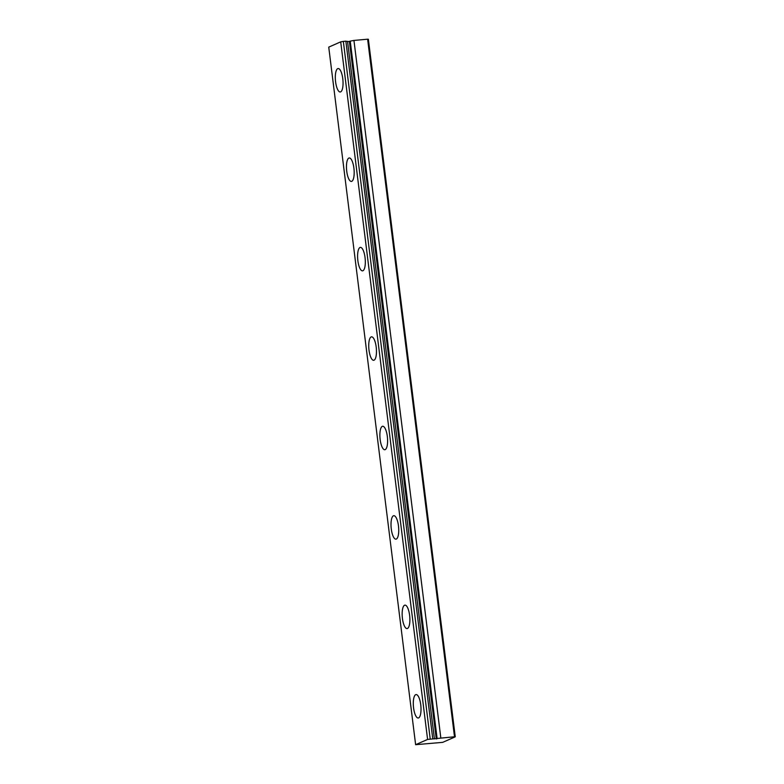 <?xml version="1.0" encoding="UTF-8"?>
<svg xmlns="http://www.w3.org/2000/svg" width="784" height="784" viewBox="0 0 784 784"><rect width="100%" height="100%" fill="white"/><g stroke="black" fill="none" stroke-linecap="round" stroke-linejoin="round"><path stroke-width="1.18" d="M415.706 694.663A11.78 3.734 84.8 0 1 416.098 694.565A11.78 3.734 84.8 0 1 420.812 705.326A11.78 3.734 84.8 0 1 418.607 717.919A11.78 3.734 84.8 0 1 418.215 718.017A11.78 3.734 84.8 0 1 413.501 707.246A11.78 3.734 84.8 0 1 415.706 694.663M453.299 737.695L442.725 742.35L415.628 744.692L427.594 739.43L454.504 736.774L455.259 736.833L453.299 737.695M404.573 605.228A11.78 3.734 84.8 0 1 404.956 605.13A11.78 3.734 84.8 0 1 409.679 615.901A11.78 3.734 84.8 0 1 407.464 628.484A11.78 3.734 84.8 0 1 407.072 628.582A11.78 3.734 84.8 0 1 402.359 617.812A11.78 3.734 84.8 0 1 404.573 605.228M393.431 515.794A11.78 3.734 84.8 0 1 393.823 515.696A11.78 3.734 84.8 0 1 398.537 526.466A11.78 3.734 84.8 0 1 396.322 539.049A11.78 3.734 84.8 0 1 395.94 539.157A11.78 3.734 84.8 0 1 391.216 528.387A11.78 3.734 84.8 0 1 393.431 515.794M382.288 426.369A11.78 3.734 84.8 0 1 382.68 426.261A11.78 3.734 84.8 0 1 387.394 437.031A11.78 3.734 84.8 0 1 385.189 449.614A11.78 3.734 84.8 0 1 384.797 449.722A11.78 3.734 84.8 0 1 380.083 438.952A11.78 3.734 84.8 0 1 382.288 426.369M371.155 336.934A11.78 3.734 84.8 0 1 371.538 336.836A11.78 3.734 84.8 0 1 376.261 347.596A11.78 3.734 84.8 0 1 374.046 360.189A11.78 3.734 84.8 0 1 373.654 360.287A11.78 3.734 84.8 0 1 368.941 349.517A11.78 3.734 84.8 0 1 371.155 336.934M360.013 247.499A11.78 3.734 84.8 0 1 360.405 247.401A11.78 3.734 84.8 0 1 365.119 258.171A11.78 3.734 84.8 0 1 362.904 270.754A11.78 3.734 84.8 0 1 362.522 270.852A11.78 3.734 84.8 0 1 357.798 260.082A11.78 3.734 84.8 0 1 360.013 247.499M348.87 158.064A11.78 3.734 84.8 0 1 349.262 157.966A11.78 3.734 84.8 0 1 353.976 168.736A11.78 3.734 84.8 0 1 351.771 181.32A11.78 3.734 84.8 0 1 351.379 181.427A11.78 3.734 84.8 0 1 346.665 170.657A11.78 3.734 84.8 0 1 348.87 158.064M337.737 68.639A11.78 3.734 84.8 0 1 338.12 68.531A11.78 3.734 84.8 0 1 342.843 79.302A11.78 3.734 84.8 0 1 340.628 91.885A11.78 3.734 84.8 0 1 340.236 91.993A11.78 3.734 84.8 0 1 335.523 81.222A11.78 3.734 84.8 0 1 337.737 68.639M427.594 739.43L340.707 41.856L328.741 47.128L415.628 744.692M340.707 41.856L343.333 41.395L430.22 738.969M343.333 41.395L345.862 41.16L432.748 738.734M345.881 41.287L347.537 41.366L434.424 738.94M347.567 41.621L349.38 41.415L436.267 738.989M349.38 41.415L350.242 41.121L437.139 738.695M350.242 41.121L353.947 40.435L440.833 738.009M353.947 40.435L367.618 39.2L454.504 736.774M367.618 39.2L368.372 39.259L455.259 736.833"/></g></svg>
